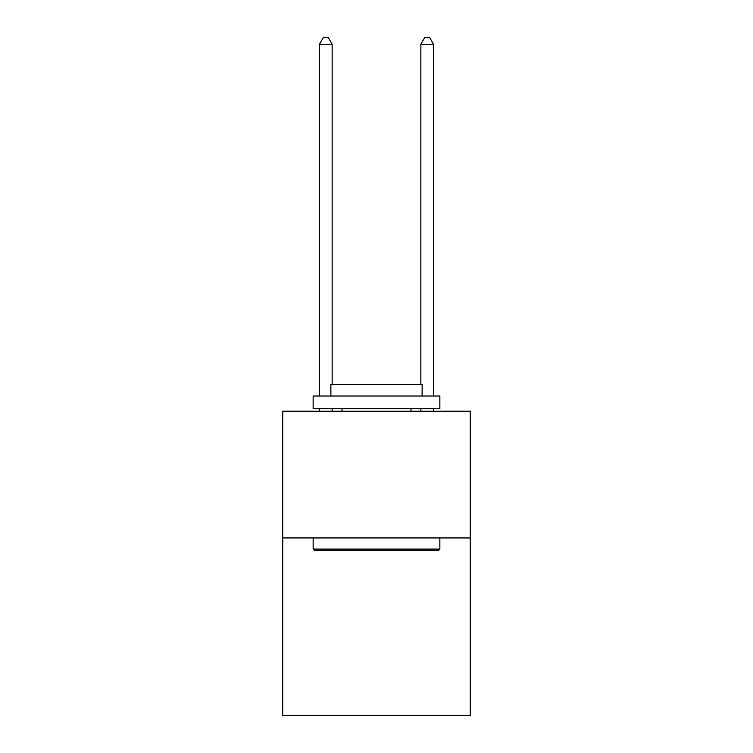 <?xml version="1.0" encoding="UTF-8"?>
<svg xmlns="http://www.w3.org/2000/svg" width="753" height="753" viewBox="0 0 753 753"><rect width="100%" height="100%" fill="white"/><g stroke="black" fill="none" stroke-linecap="round" stroke-linejoin="round"><path stroke-width="1.13" d="M470.277 537.943L470.277 715.35L282.723 715.35L282.723 411.223L470.277 411.223L470.277 537.943L282.723 537.943M314.66 550.612L313.144 549.097L439.856 549.097L438.34 550.612L314.66 550.612M439.856 396.012L439.856 408.691L313.144 408.691L313.144 396.012L439.856 396.012M330.878 396.012L330.878 384.359L422.122 384.359L422.122 396.012M439.856 537.943L439.856 549.097M313.144 537.943L313.144 549.097M410.969 408.691L410.969 411.223M342.031 408.691L342.031 411.223M332.148 411.223L332.148 408.691M332.148 384.359L332.148 44.239L319.479 44.239L319.479 396.012M319.479 411.223L319.479 408.691M319.479 44.239L323.282 37.65L328.346 37.65L332.148 44.239M433.521 411.223L433.521 408.691M433.521 396.012L433.521 44.239L420.852 44.239L420.852 384.359M420.852 408.691L420.852 411.223M420.852 44.239L424.654 37.65L429.718 37.65L433.521 44.239"/></g></svg>
